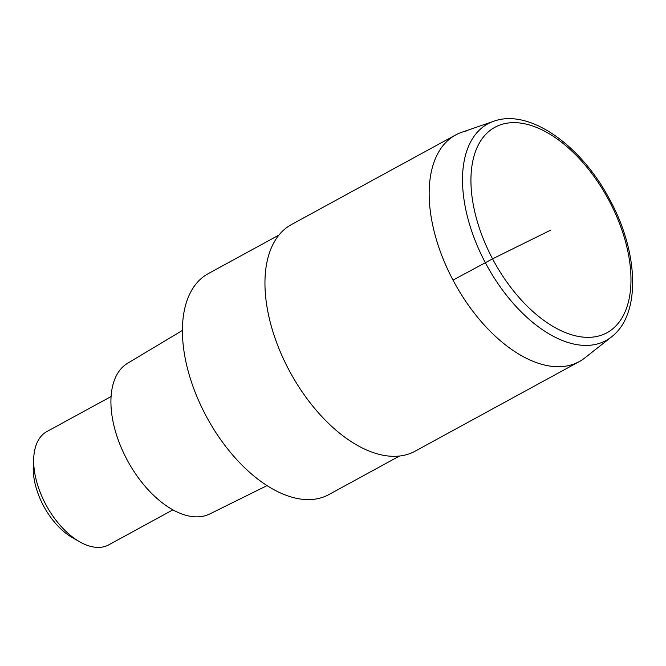 <?xml version="1.0" encoding="UTF-8"?>
<svg xmlns="http://www.w3.org/2000/svg" width="666" height="666" viewBox="0 0 666 666"><rect width="100%" height="100%" fill="white"/><g stroke="black" fill="none" stroke-linecap="round" stroke-linejoin="round"><path stroke-width="1" d="M611.421 336.954L584.923 357.858A129.079 71.811 -118.6 0 1 577.822 362.346A129.079 71.811 -118.6 0 1 453.013 280.111A129.079 71.811 -118.6 0 1 457.043 134.232A129.079 71.811 -118.6 0 1 461.796 132.251L493.714 121.27A123.401 68.648 61.4 0 0 489.16 123.168A123.401 68.648 61.4 0 0 485.314 262.629A123.401 68.648 61.4 0 0 604.628 341.25A123.401 68.648 61.4 0 0 611.421 336.954C641.258 314.435 638.727 252.148 609.498 199.126C580.885 145.005 529.17 108.192 493.714 121.27M415.06 451.207A129.079 71.811 -118.6 0 1 413.611 451.964A129.079 71.811 -118.6 0 1 289.494 371.012A129.079 71.811 -118.6 0 1 291.383 224.6L455.594 134.982A129.079 71.811 61.4 0 0 453.704 281.402A129.079 71.811 61.4 0 0 577.822 362.346A129.079 71.811 61.4 0 0 579.27 361.596L415.06 451.207M466.808 130.869A129.079 71.811 61.4 0 0 457.043 134.232A129.079 71.811 61.4 0 0 455.594 134.982M399.508 456.019L328.771 494.622A125.857 70.013 -118.6 0 1 327.364 495.354A125.857 70.013 -118.6 0 1 206.343 416.433A125.857 70.013 -118.6 0 1 208.192 273.676L278.929 235.073M209.815 513.936A85.839 47.752 -118.6 0 1 209.798 513.944A85.839 47.752 -118.6 0 1 127.697 460.964A85.839 47.752 -118.6 0 1 127.572 363.286L182.392 330.453M209.798 513.944A85.839 47.752 -118.6 0 1 209.782 513.952L267.066 485.606M172.902 509.84L108.733 544.855A64.544 35.906 -118.6 0 1 108.017 545.238A64.544 35.906 -118.6 0 1 79.687 541.808A64.544 35.906 -118.6 0 1 33.75 457.634A64.544 35.906 -118.6 0 1 46.903 431.551L111.064 396.536M79.687 541.808L72.344 537.62A54.862 30.519 -118.6 0 1 33.3 466.075L33.75 457.634M550.948 229.995L492.557 258.841L453.013 280.111M496.203 126.607A117.016 65.093 61.4 0 0 492.557 258.841A117.016 65.093 61.4 0 0 605.694 333.391A117.016 65.093 61.4 0 0 609.348 201.149A117.016 65.093 61.4 0 0 496.203 126.607"/></g></svg>
